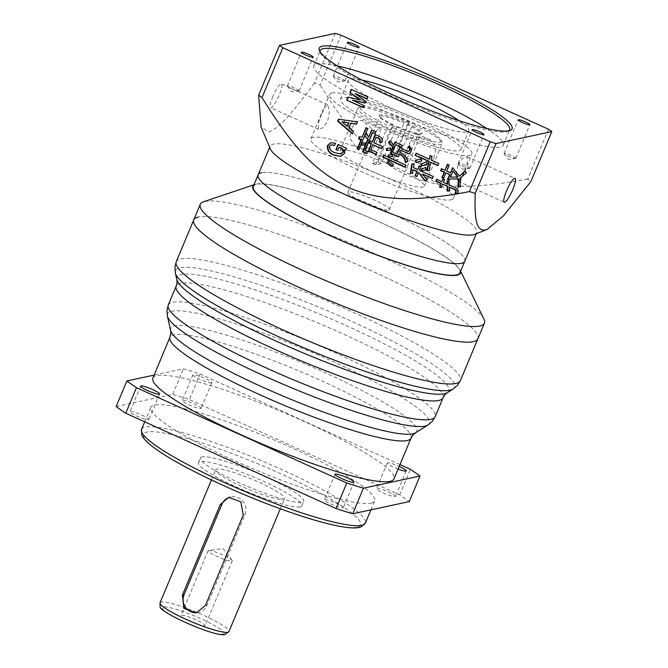 <?xml version="1.0" encoding="UTF-8"?>
<svg xmlns="http://www.w3.org/2000/svg" width="668" height="668" viewBox="0 0 668 668"><rect width="100%" height="100%" fill="white"/><g stroke="black" fill="none" stroke-linecap="round" stroke-linejoin="round"><path stroke-width="0.5" stroke-dasharray="3.34 2.5" d="M216.791 469.12A37.333 5.344 22.7 0 0 215.672 469.821A37.333 5.344 22.7 0 0 244.571 487.673A37.333 5.344 22.7 0 0 283.432 499.33A37.333 5.344 22.7 0 0 284.551 498.637A37.333 5.344 22.7 0 0 255.652 480.776A37.333 5.344 22.7 0 0 216.791 469.12M300.091 506.887A56.003 8.016 -157.3 0 1 241.808 489.394A56.003 8.016 -157.3 0 1 198.454 462.615A56.003 8.016 -157.3 0 1 200.133 461.571A56.003 8.016 -157.3 0 1 258.424 479.056A56.003 8.016 -157.3 0 1 301.777 505.835A56.003 8.016 -157.3 0 1 300.091 506.887M202.062 456.97A56.003 8.016 22.7 0 0 200.375 458.014A56.003 8.016 22.7 0 0 243.728 484.793A56.003 8.016 22.7 0 0 302.019 502.286A56.003 8.016 22.7 0 0 303.698 501.234A56.003 8.016 22.7 0 0 260.345 474.455A56.003 8.016 22.7 0 0 202.062 456.97M371.024 503.154A121.334 17.368 22.7 0 0 374.664 500.883A121.334 17.368 22.7 0 0 280.735 442.859A121.334 17.368 22.7 0 0 154.442 404.967A121.334 17.368 22.7 0 0 150.801 407.238A121.334 17.368 22.7 0 0 244.73 465.262A121.334 17.368 22.7 0 0 371.024 503.154M116.174 406.52L172.72 394.354A177.329 25.384 -157.3 0 1 189.378 399.547L399.689 494.888A177.329 25.384 -157.3 0 1 409.284 501.601M200.834 408.532A10.271 1.47 22.7 0 0 201.143 408.34A10.271 1.47 22.7 0 0 193.194 403.43A10.271 1.47 22.7 0 0 182.514 400.224A10.271 1.47 22.7 0 0 182.205 400.416A10.271 1.47 22.7 0 0 190.155 405.326A10.271 1.47 22.7 0 0 200.834 408.532M395.214 496.65A10.271 1.47 22.7 0 0 395.514 496.458A10.271 1.47 22.7 0 0 387.574 491.548A10.271 1.47 22.7 0 0 376.886 488.341A10.271 1.47 22.7 0 0 376.577 488.533A10.271 1.47 22.7 0 0 384.526 493.443A10.271 1.47 22.7 0 0 395.214 496.65M342.951 507.889A10.271 1.47 22.7 0 0 343.26 507.697A10.271 1.47 22.7 0 0 335.311 502.787A10.271 1.47 22.7 0 0 324.623 499.589A10.271 1.47 22.7 0 0 324.322 499.781A10.271 1.47 22.7 0 0 332.263 504.682A10.271 1.47 22.7 0 0 342.951 507.889M148.58 419.78A10.271 1.47 22.7 0 0 148.889 419.587A10.271 1.47 22.7 0 0 140.94 414.678A10.271 1.47 22.7 0 0 130.252 411.471A10.271 1.47 22.7 0 0 129.943 411.663A10.271 1.47 22.7 0 0 137.892 416.573A10.271 1.47 22.7 0 0 148.58 419.78M399.957 464.602L200.074 373.988A177.329 25.384 22.7 0 0 183.416 368.794L154.133 375.09M211.531 382.973A10.271 1.47 -157.3 0 1 200.843 379.766A10.271 1.47 -157.3 0 1 192.893 374.857A10.271 1.47 -157.3 0 1 193.202 374.664A10.271 1.47 -157.3 0 1 203.89 377.871A10.271 1.47 -157.3 0 1 211.839 382.781A10.271 1.47 -157.3 0 1 211.531 382.973M398.095 469.061A10.271 1.47 -157.3 0 1 387.273 462.974A10.271 1.47 -157.3 0 1 387.582 462.782A10.271 1.47 -157.3 0 1 399.205 466.406M152.88 378.071A130.669 18.704 -157.3 0 1 156.805 375.625A130.669 18.704 -157.3 0 1 292.809 416.431A130.669 18.704 -157.3 0 1 393.97 478.923M477.879 338.793A153.999 22.044 22.7 0 0 358.658 265.146A153.999 22.044 22.7 0 0 198.363 217.058A153.999 22.044 -157.3 0 1 358.658 265.146A153.999 22.044 -157.3 0 1 477.879 338.793M172.72 394.354L183.416 368.794M200.074 373.988L189.378 399.547M399.689 494.888L410.377 469.328M204.742 625.858A13.068 1.87 22.7 0 0 205.134 625.615A13.068 1.87 22.7 0 0 195.014 619.361A13.068 1.87 22.7 0 0 181.42 615.286A13.068 1.87 22.7 0 0 181.028 615.529A13.068 1.87 22.7 0 0 191.14 621.774A13.068 1.87 22.7 0 0 204.742 625.858M208.508 550.524A13.068 1.87 -157.3 0 1 208.641 550.499A13.068 1.87 -157.3 0 1 220.891 554.081A13.068 1.87 -157.3 0 1 232.046 560.285A13.068 1.87 -157.3 0 1 232.222 560.853A13.068 1.87 -157.3 0 1 231.829 561.095A13.068 1.87 -157.3 0 1 218.227 557.012A13.068 1.87 -157.3 0 1 208.115 550.766A13.068 1.87 -157.3 0 1 208.508 550.524M197.327 612.639A12.892 12.5 -102.1 0 0 207.138 605.074L244.922 514.752A12.892 12.5 -102.1 0 0 229.658 497.192M460.544 271.4A112.533 16.107 22.7 0 0 460.085 270.106A112.533 16.107 22.7 0 0 364.978 215.672A112.533 16.107 22.7 0 0 256.178 184.101A112.533 16.107 22.7 0 0 255.143 184.376A112.533 16.107 22.7 0 0 253.898 184.961M253.289 186.414A111.999 16.032 -157.3 0 1 256.654 184.318A111.999 16.032 -157.3 0 1 373.228 219.296A111.999 16.032 -157.3 0 1 459.935 272.853M483.941 319.104A153.999 22.044 22.7 0 0 353.806 244.613A153.999 22.044 22.7 0 0 204.909 201.41A153.999 22.044 22.7 0 0 203.498 201.794M193.737 219.931A153.999 22.044 -157.3 0 1 198.363 217.058M464.794 261.238A111.999 16.032 22.7 0 0 378.088 207.681A111.999 16.032 22.7 0 0 261.514 172.703A111.999 16.032 -157.3 0 1 378.088 207.681A111.999 16.032 -157.3 0 1 464.794 261.238M429.766 159.209L416.565 153.106M431.895 156.203L430.017 155.711M432.338 156.103L431.077 160.103M431.52 160.003L438.617 163.401M437.699 165.597L439.068 163.301M429.09 170.565L429.524 170.599L429.073 170.699M429.524 170.599L431.077 162.174M416.381 162.349L420.673 161.163M421.992 160.896L421.541 160.996L421.992 160.896L421.533 158.675L421.09 158.8M449.288 180.034L450.174 178.89M443.744 177.997L446.216 172.828M445.456 170.231L441.773 168.762M450.908 172.703L447.009 170.941L449.614 165.004L447.769 164.47M459.826 176.035L452.887 167.969M458.44 187.098L460.903 186.489L460.411 177.964L466.673 172.979L465.32 170.941L465.037 171.334M457.981 176.861L450.825 177.053L453.455 170.774M457.522 193.244L457.931 193.319C458.866 191.115 458.498 189.403 456.829 188.192L449.522 184.886L449.372 181.37L447.527 181.112M449.447 190.814L449.915 190.873L449.647 187.073M447.652 191.006L448.144 190.898M441.306 187.441L443.026 184.067M436.981 179.4L442.216 181.571M447.769 184.084L443.777 182.272L444.997 179.625L443.151 179.091M422.318 170.824L425.616 169.856M426.668 169.664L426.226 169.756L426.668 169.664L425.975 167.451L425.541 167.601M421.959 165.789L427.57 163.902L426.877 161.689L426.443 161.848M416.381 162.391L415.939 162.483M421.082 158.775L421.533 158.675M449.631 180.185L449.188 180.285M458.432 187.14L457.981 187.24M460.411 177.964L459.968 178.055M466.673 172.979L466.222 173.07M465.32 170.941L464.878 171.033M452.587 167.718L453.038 167.618M447.009 170.941L446.566 171.033M449.163 165.096L449.614 165.004M447.861 164.211L447.41 164.303M441.439 168.595L441.89 168.495M444.103 178.156L443.661 178.256M450.382 177.154L450.825 177.053M447.493 180.878L447.042 180.97M443.777 182.272L443.327 182.372M444.554 179.725L444.997 179.625M443.243 178.832L442.8 178.932M436.647 179.224L437.097 179.133M441.665 187.599L441.214 187.7M447.652 191.031L447.201 191.123M449.915 190.873L449.472 190.964M457.931 193.319L457.488 193.411M456.386 188.292L456.829 188.192M449.522 184.886L449.071 184.978M448.921 181.471L449.372 181.37M422.335 170.891L421.884 170.991M425.524 167.543L425.975 167.451M421.992 165.881L421.55 165.981M427.57 163.902L427.128 164.002M426.426 161.79L426.877 161.689M419.379 170.332L421.015 166.683M419.83 170.231L433.156 176.461M432.28 178.548L433.607 176.36M425.341 180.744L427.102 180.118M427.553 180.018L423.028 173.939M425.366 180.811L424.923 180.903M418.953 172.327L416.849 176.653M412.356 173.221L412.791 173.204L412.34 173.304M412.791 173.204L413.484 169.614M410.929 173.404L410.269 173.546M413.342 167.593L414.603 163.602L411.805 164.052M414.603 163.602L414.16 163.693L414.603 163.602M413.784 167.493L418.168 169.48M419.613 165.748L421.466 166.591M392.266 156.496L392.742 156.537L392.534 154.542L388.718 154.876M388.709 154.826L388.258 154.918M392.742 156.537L392.3 156.629M392.091 154.642L392.534 154.542M548.47 129.241L527.636 179.057A168.002 24.048 -157.3 0 1 530.985 181.404M335.244 33.4L314.403 83.224A168.002 24.048 -157.3 0 1 320.222 85.036L341.064 35.212M508.857 130.803A102.663 14.696 -157.3 0 1 507.839 131.354A102.663 14.696 -157.3 0 1 506.569 131.73A102.663 14.696 -157.3 0 1 406.536 102.605A102.663 14.696 -157.3 0 1 320.406 52.947A102.663 14.696 -157.3 0 1 320.081 51.837M337.24 65.932A102.663 14.696 22.7 0 0 316.899 63.994A102.663 14.696 22.7 0 0 313.81 65.915A102.663 14.696 22.7 0 0 393.293 115.013A102.663 14.696 22.7 0 0 500.157 147.069A102.663 14.696 22.7 0 0 503.238 145.148A102.663 14.696 22.7 0 0 486.772 128.481M459.2 120.724A65.33 9.352 -157.3 0 1 468.794 130.744A65.33 9.352 -157.3 0 1 466.832 131.963A65.33 9.352 -157.3 0 1 398.829 111.564A65.33 9.352 -157.3 0 1 348.253 80.319A65.33 9.352 -157.3 0 1 350.216 79.1A65.33 9.352 -157.3 0 1 362.123 80.11M458.991 150.709A65.33 9.352 22.7 0 0 460.953 149.49A65.33 9.352 22.7 0 0 410.377 118.244A65.33 9.352 22.7 0 0 342.375 97.845A65.33 9.352 22.7 0 0 340.413 99.064A65.33 9.352 22.7 0 0 390.989 130.31A65.33 9.352 22.7 0 0 458.991 150.709M331.796 93.052A77.187 11.047 -157.3 0 1 412.131 117.151A77.187 11.047 -157.3 0 1 471.892 154.066A77.187 11.047 -157.3 0 1 469.571 155.51A77.187 11.047 -157.3 0 1 389.227 131.404A77.187 11.047 -157.3 0 1 329.474 94.489A77.187 11.047 -157.3 0 1 331.796 93.052M451.034 199.824A77.187 11.047 22.7 0 0 453.355 198.379A77.187 11.047 22.7 0 0 393.594 161.464A77.187 11.047 22.7 0 0 313.259 137.357A77.187 11.047 22.7 0 0 310.937 138.802A77.187 11.047 22.7 0 0 370.698 175.717A77.187 11.047 22.7 0 0 451.034 199.824M458.056 164.804L462.289 158.541L467.024 156.621L467.6 162.057L464.143 171.759L460.753 178.907L457.998 181.22L456.202 174.699L458.056 164.804M433.799 157.999L436.095 148.037L430.267 139.954L417.141 136.514A13.068 2.605 114.4 0 0 416.74 133.825A13.068 2.605 114.4 0 0 408.206 146.401A13.068 2.605 114.4 0 0 405.952 157.631A13.068 2.605 114.4 0 0 409.81 154.024L423.687 165.664L429.691 164.712L433.799 157.999M394.295 158.658L388.684 159.869L404.015 123.221L404.599 122.319L409.534 121.259L394.295 158.658A45.733 6.546 22.7 0 1 397.627 160.17L412.599 124.382L412.866 122.77L407.931 123.831A23.33 3.34 -157.3 0 1 421.792 133.633A23.33 3.34 -157.3 0 1 421.508 133.717A23.33 3.34 -157.3 0 1 396.767 126.235L391.832 127.296A43.863 6.279 22.7 0 0 439.836 142.025A43.863 6.279 22.7 0 0 441.072 140.188A43.863 6.279 22.7 0 0 412.866 122.77M391.832 127.296L390.671 129.099A45.733 6.546 22.7 0 0 440.788 144.488A45.733 6.546 22.7 0 0 442.158 143.628A45.733 6.546 22.7 0 0 442.082 142.576A45.733 6.546 22.7 0 0 412.599 124.382M341.331 150.091A45.733 6.546 -157.3 0 1 388.935 164.37A45.733 6.546 -157.3 0 1 424.339 186.238A45.733 6.546 -157.3 0 1 422.961 187.098A45.733 6.546 -157.3 0 1 375.358 172.812A45.733 6.546 -157.3 0 1 339.954 150.943A45.733 6.546 -157.3 0 1 341.331 150.091M409.267 122.87A45.733 6.546 22.7 0 0 359.15 107.481A45.733 6.546 22.7 0 0 358.591 107.648A45.733 6.546 22.7 0 0 357.781 108.333A45.733 6.546 22.7 0 0 387.34 127.588L388.5 125.784L393.435 124.724L393.302 125.526L377.979 162.174L372.368 163.376L387.34 127.588M417.141 136.514L409.81 154.024M409.534 121.259A43.863 6.279 22.7 0 0 361.53 106.529A43.863 6.279 22.7 0 0 360.987 106.688A43.863 6.279 22.7 0 0 388.5 125.784M393.435 124.724A23.33 3.34 -157.3 0 1 379.199 115.814A23.33 3.34 -157.3 0 1 379.858 114.838A23.33 3.34 -157.3 0 1 404.599 122.319M393.302 125.526A22.403 3.206 -157.3 0 1 379.7 117.009A22.403 3.206 -157.3 0 1 379.658 116.491A22.403 3.206 -157.3 0 1 380.334 116.065A22.403 3.206 -157.3 0 1 404.015 123.221M407.931 123.831L407.346 124.732A22.403 3.206 -157.3 0 1 420.99 133.775A22.403 3.206 -157.3 0 1 420.598 134.109A22.403 3.206 -157.3 0 1 420.314 134.193A22.403 3.206 -157.3 0 1 396.633 127.037L396.767 126.235M388.592 210.036A22.403 3.206 22.7 0 0 389.269 209.618A22.403 3.206 22.7 0 0 371.926 198.905A22.403 3.206 22.7 0 0 348.613 191.908A22.403 3.206 22.7 0 0 347.936 192.326A22.403 3.206 22.7 0 0 365.279 203.039A22.403 3.206 22.7 0 0 388.592 210.036M388.684 159.869A22.403 3.206 -157.3 0 1 392.016 161.38L407.346 124.732M397.627 160.17L392.016 161.38M390.671 129.099L375.7 164.887L381.311 163.685L396.633 127.037M372.368 163.376A45.733 6.546 22.7 0 0 375.7 164.887M381.311 163.685A22.403 3.206 -157.3 0 1 377.979 162.174M351.877 128.047L355.986 121.342L361.998 120.382L375.867 132.03L368.544 149.54L355.409 146.092L349.589 138.017L351.877 128.047M375.867 132.03A13.068 2.605 -65.6 0 1 379.733 128.423A13.068 2.605 -65.6 0 1 377.47 139.654A13.068 2.605 -65.6 0 1 368.936 152.229A13.068 2.605 -65.6 0 1 368.544 149.54M272.903 96.442A13.068 2.605 114.4 0 0 270.649 107.665A13.068 2.605 114.4 0 0 279.174 95.09A13.068 2.605 114.4 0 0 281.437 83.867A13.068 2.605 114.4 0 0 272.903 96.442M321.542 114.295L318.085 123.997L318.661 129.433L323.395 127.504L327.629 121.25L329.483 111.356L327.687 104.834L324.924 107.147L321.542 114.295M314.403 83.224C288.075 118.712 277.253 129.149 268.703 131.83L261.096 127.037M474.764 234.343A111.999 16.032 22.7 0 0 476.752 232.656A111.999 16.032 22.7 0 0 464.202 218.169A111.999 16.032 22.7 0 0 361.112 167.184A111.999 16.032 22.7 0 0 273.471 144.121A111.999 16.032 22.7 0 0 270.106 146.217A111.999 16.032 22.7 0 0 270.298 148.814M258.149 174.799A111.999 16.032 -157.3 0 1 261.514 172.703M527.636 179.057C466.698 190.43 437.448 187.775 405.668 174.457C391.707 168.052 378.522 158.65 366.114 146.242C352.32 132.815 336.104 111.314 320.222 85.036M298.872 90.94A6.346 0.91 22.7 0 0 299.064 90.823A6.346 0.91 22.7 0 0 294.145 87.784A6.346 0.91 22.7 0 0 287.541 85.805A6.346 0.91 22.7 0 0 287.349 85.921A6.346 0.91 22.7 0 0 287.44 86.197A6.346 0.91 22.7 0 0 292.851 89.211A6.346 0.91 22.7 0 0 298.805 90.948A6.346 0.91 22.7 0 0 298.872 90.94M469.679 168.369A6.346 0.91 22.7 0 0 469.871 168.252A6.346 0.91 22.7 0 0 464.961 165.221A6.346 0.91 22.7 0 0 458.357 163.234A6.346 0.91 22.7 0 0 458.165 163.359A6.346 0.91 22.7 0 0 458.248 163.627A6.346 0.91 22.7 0 0 463.667 166.641A6.346 0.91 22.7 0 0 469.621 168.386A6.346 0.91 22.7 0 0 469.679 168.369M515.604 158.491A6.346 0.91 22.7 0 0 515.796 158.374A6.346 0.91 22.7 0 0 510.886 155.343A6.346 0.91 22.7 0 0 504.273 153.356A6.346 0.91 22.7 0 0 504.09 153.481A6.346 0.91 22.7 0 0 504.173 153.749A6.346 0.91 22.7 0 0 509.592 156.763A6.346 0.91 22.7 0 0 515.537 158.508A6.346 0.91 22.7 0 0 515.604 158.491M344.797 81.062A6.346 0.91 22.7 0 0 344.98 80.945A6.346 0.91 22.7 0 0 340.07 77.905A6.346 0.91 22.7 0 0 333.466 75.927A6.346 0.91 22.7 0 0 333.274 76.043A6.346 0.91 22.7 0 0 333.357 76.319A6.346 0.91 22.7 0 0 338.776 79.333A6.346 0.91 22.7 0 0 344.73 81.07A6.346 0.91 22.7 0 0 344.797 81.062M345.882 150.058L346.592 148.363M340.839 156.37L344.463 153.44M344.913 153.348L344.838 149.64M330.81 142.643L335.486 143.328M334.568 145.515L335.937 143.228M340.922 153.874L335.478 152.63C331.854 151.644 329.967 149.523 329.8 146.259L329.349 146.35M329.8 146.259L331.545 144.747M335.478 152.63L335.027 152.721M339.486 147.21L337.741 150.392M338.467 144.38L347.043 148.263M356.512 124.089L357.889 121.76L338.509 119.205M351.143 123.213L348.863 127.688M352.587 133.466L353.89 131.329L349.314 127.596M347.669 126.26L342.475 121.768M342.392 121.968L341.941 122.069M357.889 121.76L357.447 121.86M352.888 133.725L352.445 133.817M353.89 131.329L353.439 131.429M356.445 124.256L356.896 124.156M351.552 89.545L368.319 96.843L367.483 98.839M368.319 96.843L367.868 96.943M355.593 93.453L355.067 93.745M355.51 93.654L365.947 101.528M366.398 101.436L365.279 103.123M352.846 100.033L352.312 100.325M352.762 100.233L364.202 105.711M364.644 105.619L363.367 107.707M360.369 99.766L348.445 96.969M351.66 89.295L351.209 89.387M361.939 143.161L358.966 149.523M362.666 136.973L359.543 136.848M365.145 135.487L368.202 128.456L366.356 127.914M369.087 137.149L366.999 133.834L366.674 134.159M372.051 130.068L373.629 130.853M375.082 133.466L376.259 131.629L374.08 130.761M372.894 132.481L365.429 150.317L367.968 151.469L366.757 153.381M365.062 135.688L362.023 142.96L365.12 142.885M365.196 145.031L365.655 145.081L365.563 142.793M365.204 145.181L365.655 145.081M361.572 143.061L362.023 142.96M366.64 153.657L367.091 153.556M367.968 151.469L367.517 151.561M365.429 150.317L364.987 150.417M375.424 133.625L374.982 133.725M376.259 131.629L375.817 131.73M371.725 129.876L372.168 129.776M366.999 133.834L366.548 133.934M367.759 128.548L368.202 128.456M366.448 127.655L366.006 127.755M359.526 136.731L359.075 136.831M359.326 149.682L358.875 149.782M372.635 141.967L370.089 140.99M380.434 137.023L375.758 134.485M381.729 142.15L382.138 142.242L381.687 142.334M382.138 142.242C383.081 139.938 382.664 138.167 380.885 136.932M376.485 137.191L373.746 142.768M374.197 142.668L382.363 146.551M381.445 148.747L382.806 146.459M373.362 144.664L370.865 149.64M371.316 149.548L376.911 152.379M376.034 154.475L377.362 152.287M383.808 155.176L406.328 165.063L405.117 166.983M393.953 145.34L390.83 140.606L390.496 140.965M395.256 142.217L398.479 143.787M408.958 151.335L401.618 148.346L402.871 145.357L398.93 143.687M409.284 153.715L410.912 152.438L412.039 149.749L409.659 146.083M400.825 150.242L400.074 152.028C404.274 153.832 406.979 156.955 408.206 161.405L407.756 161.506M405.752 162.324L407.396 161.572M399.322 153.824L397.819 156.446M397.485 154.058L393.009 152.028L396.132 144.555M383.474 155.001L383.925 154.909M405.008 167.25L405.451 167.159M406.328 165.063L405.885 165.163M393.009 152.028L392.559 152.129M390.83 140.606L390.379 140.706M397.71 156.713L398.161 156.613M405.76 162.549L405.309 162.65M399.631 152.129L400.074 152.028M410.469 152.538L410.912 152.438M412.039 149.749L411.597 149.849M409.868 145.799L409.417 145.9M407.505 151.31L407.948 151.218M401.618 148.346L401.167 148.438M402.871 145.357L402.42 145.449M394.922 142.05L395.364 141.95M390.805 149.874L391.264 149.816L390.822 149.916M391.264 149.816L390.863 147.737M388.024 150.35L386.688 150.651M392.191 166.307L393.377 164.587M393.819 164.495L388.166 160.687M160.061 602.753A37.333 5.344 -157.3 0 1 161.188 602.06A37.333 5.344 -157.3 0 1 200.041 613.717A37.333 5.344 -157.3 0 1 228.949 631.569M356.996 527.202A117.601 16.834 -157.3 0 1 223.822 485.694A117.601 16.834 -157.3 0 1 147.085 432.046A117.601 16.834 -157.3 0 1 280.259 473.554A117.601 16.834 -157.3 0 1 356.996 527.202M141.532 429.39A121.334 17.368 -157.3 0 1 145.173 427.128A121.334 17.368 -157.3 0 1 271.467 465.011A121.334 17.368 -157.3 0 1 365.396 523.036M411.037 438.116A130.669 18.704 22.7 0 0 309.877 375.633A130.669 18.704 22.7 0 0 173.872 334.827A130.669 18.704 22.7 0 0 169.948 337.265M170.616 330.451A133.366 19.088 -157.3 0 1 174.74 325.909A133.366 19.088 -157.3 0 1 319.696 370.264A133.366 19.088 -157.3 0 1 415.421 432.856M427.954 425.057A141.967 20.324 22.7 0 0 326.059 358.432A141.967 20.324 22.7 0 0 171.751 311.221A141.967 20.324 22.7 0 0 167.367 316.056M168.269 305.009A144.664 20.708 -157.3 0 1 172.611 302.303A144.664 20.708 -157.3 0 1 323.187 347.485A144.664 20.708 -157.3 0 1 435.185 416.665M443.084 397.786A144.664 20.708 22.7 0 0 331.086 328.598A144.664 20.708 22.7 0 0 180.51 283.424A144.664 20.708 22.7 0 0 176.168 286.129M176.82 279.525A147.369 21.092 -157.3 0 1 181.37 274.506A147.369 21.092 -157.3 0 1 341.548 323.512A147.369 21.092 -157.3 0 1 447.326 392.684M453.054 389.118A151.294 21.66 22.7 0 0 344.454 318.11A151.294 21.66 22.7 0 0 180.009 267.793A151.294 21.66 22.7 0 0 175.333 272.945M176.243 261.756A153.999 22.044 -157.3 0 1 180.869 258.883A153.999 22.044 -157.3 0 1 341.164 306.971A153.999 22.044 -157.3 0 1 460.386 380.618M223.062 634.166A33.6 4.81 -157.3 0 1 185.019 622.309A33.6 4.81 -157.3 0 1 163.092 606.978A33.6 4.81 -157.3 0 1 201.143 618.835A33.6 4.81 -157.3 0 1 223.062 634.166M205.452 605.442L207.138 605.074M244.922 514.752L243.236 515.111M418.861 154.266L418.41 154.358M434.776 161.781L435.227 161.681M448.47 167.451L448.019 167.543M444.813 175.216L445.264 175.125M420.239 169.238L419.796 169.33M429.8 175.058L430.25 174.958M418.21 173.121L418.661 173.02M360.069 146.643L360.52 146.551M366.398 132.498L365.947 132.59M378.447 135.821L377.996 135.921M378.906 145.106L379.357 145.014M401.844 163.451L402.295 163.351M387.189 156.504L386.747 156.604M211.422 479.983L215.672 469.821M198.454 462.615L200.375 458.014M301.777 505.835L303.698 501.234M370.915 509.859L374.664 500.883M144.706 421.809L150.801 407.238M159.585 394.02L148.889 419.587M140.639 386.096L129.943 411.663M192.893 374.857L182.205 400.416M211.839 382.781L201.143 408.34M387.273 462.974L376.577 488.533M406.211 470.898L395.514 496.458M335.01 474.213L324.322 499.781M353.956 482.137L343.26 507.697M280.301 508.799L284.551 498.637M232.222 560.853L205.134 625.615M232.046 560.285L223.17 548.637L208.641 550.499M208.115 550.766L181.028 615.529M196.283 612.915L198.338 612.472M228.648 497.368L230.702 496.925M255.143 184.376L253.974 184.769M460.085 270.106L460.619 271.216M507.839 131.354L510.235 130.402M320.406 52.947L319.396 50.568M313.81 65.915L320.231 50.576M503.238 145.148L509.651 129.809M460.953 149.49L468.794 130.744M453.355 198.379L471.892 154.066M405.952 157.631L423.687 165.664M416.74 133.825L430.267 139.954M467.024 156.621L515.036 178.389M424.339 186.238L442.158 143.628M360.987 106.688L358.591 107.648M379.7 117.009L379.199 115.814M389.269 209.618L420.99 133.775M420.598 134.109L421.792 133.633M339.954 150.943L357.781 108.333M379.733 128.423L361.998 120.382M368.936 152.229L355.409 146.092M318.661 129.433L270.649 107.665M327.687 104.834L281.437 83.867M310.937 138.802L329.474 94.489M270.106 146.217L269.655 147.294M476.752 232.656L476.301 233.733M457.998 181.22L504.24 202.187M441.072 140.188L442.082 142.576M347.936 192.326L379.658 116.491M340.413 99.064L348.253 80.319M299.064 90.823L313.142 57.156M287.44 86.197L291.749 91.85L298.805 90.948M287.349 85.921L301.427 52.263M469.871 168.252L483.958 134.594M458.248 163.627L462.565 169.288L469.621 168.386M458.165 163.359L472.243 129.692M515.796 158.374L529.874 124.716M504.173 153.749L508.482 159.41L515.537 158.508M504.09 153.481L518.168 119.814M344.98 80.945L359.067 47.278M333.357 76.319L337.674 81.972L344.73 81.07M333.274 76.043L347.352 42.385M340.613 156.421L341.064 156.32M409.058 153.774L409.509 153.682M389.277 148.071L388.826 148.171M390.246 147.862L389.803 147.962"/><path stroke-width="1" d="M182.431 595.004L220.215 504.674L228.648 497.368L240.872 501.843L243.236 515.111L205.452 605.442L196.283 612.907L183.909 608.465L182.431 595.004L184.117 594.645A12.892 12.5 -102.1 0 0 197.327 612.639M419.98 476.034L409.284 501.601L352.746 513.767A177.329 25.384 -157.3 0 1 336.087 508.573L125.776 413.233A177.329 25.384 -157.3 0 1 116.174 406.52L126.87 380.952A177.329 25.384 22.7 0 0 136.472 387.665L346.776 483.006A177.329 25.384 22.7 0 0 363.442 488.199L419.98 476.034A177.329 25.384 22.7 0 0 410.377 469.328L399.957 464.602M140.948 385.904A10.271 1.47 -157.3 0 1 151.636 389.11A10.271 1.47 -157.3 0 1 159.585 394.02A10.271 1.47 -157.3 0 1 159.276 394.212A10.271 1.47 -157.3 0 1 148.588 391.005A10.271 1.47 -157.3 0 1 140.639 386.096A10.271 1.47 -157.3 0 1 140.948 385.904M154.133 375.09L126.87 380.952M399.205 466.406A10.271 1.47 -157.3 0 1 406.211 470.898A10.271 1.47 -157.3 0 1 405.902 471.09A10.271 1.47 -157.3 0 1 398.095 469.061M353.648 482.329A10.271 1.47 -157.3 0 1 342.96 479.123A10.271 1.47 -157.3 0 1 335.01 474.213A10.271 1.47 -157.3 0 1 335.319 474.021A10.271 1.47 -157.3 0 1 346.007 477.228A10.271 1.47 -157.3 0 1 353.956 482.137A10.271 1.47 -157.3 0 1 353.648 482.329M390.045 481.361A130.669 18.704 -157.3 0 1 254.04 440.554A130.669 18.704 -157.3 0 1 152.88 378.071L169.948 337.265A130.669 18.704 22.7 0 0 271.108 399.756A130.669 18.704 22.7 0 0 407.113 440.554A130.669 18.704 22.7 0 0 411.037 438.116L393.97 478.923A130.669 18.704 -157.3 0 1 390.045 481.361M473.253 341.674A153.999 22.044 22.7 0 0 477.879 338.793A153.999 22.044 -157.3 0 1 473.253 341.674A153.999 22.044 -157.3 0 1 312.966 293.578A153.999 22.044 -157.3 0 1 193.737 219.931A153.999 22.044 22.7 0 0 312.966 293.578A153.999 22.044 22.7 0 0 473.253 341.674M198.363 217.058A153.999 22.044 22.7 0 0 193.737 219.931L176.243 261.756A153.999 22.044 -157.3 0 0 295.465 335.403A153.999 22.044 -157.3 0 0 455.76 383.49A153.999 22.044 -157.3 0 0 460.386 380.618L457.496 385.311L453.054 389.118A151.294 21.66 22.7 0 1 450.073 390.221A151.294 21.66 22.7 0 1 299.623 346.007A151.294 21.66 22.7 0 1 175.333 272.945L176.82 279.525L177.02 282.698L176.168 286.129A144.664 20.708 22.7 0 0 288.167 355.309A144.664 20.708 22.7 0 0 438.742 400.483A144.664 20.708 22.7 0 0 443.084 397.786L435.185 416.665A144.664 20.708 -157.3 0 1 430.843 419.37A144.664 20.708 -157.3 0 1 280.268 374.197A144.664 20.708 -157.3 0 1 168.269 305.009L176.168 286.129M125.776 413.233L136.472 387.665M352.746 513.767L363.442 488.199M346.776 483.006L336.087 508.573M184.117 594.645L221.901 504.315A12.892 12.5 -102.1 0 1 229.658 497.192M253.898 184.961A112.533 16.107 22.7 0 0 334.918 237.825A112.533 16.107 22.7 0 0 457.054 275.166A112.533 16.107 22.7 0 0 460.544 271.4M476.301 233.733L459.935 272.853A111.999 16.032 -157.3 0 1 456.57 274.949A111.999 16.032 -157.3 0 1 339.995 239.971A111.999 16.032 -157.3 0 1 253.289 186.414L258.149 174.799A111.999 16.032 22.7 0 0 344.855 228.356A111.999 16.032 22.7 0 0 461.429 263.334A111.999 16.032 22.7 0 0 464.794 261.238A111.999 16.032 -157.3 0 1 461.429 263.334A111.999 16.032 -157.3 0 1 344.855 228.356A111.999 16.032 -157.3 0 1 258.149 174.799A111.999 16.032 22.7 0 1 261.514 172.703M253.974 184.769L203.498 201.794A153.999 22.044 22.7 0 0 200.283 204.291A153.999 22.044 22.7 0 0 319.504 277.93A153.999 22.044 22.7 0 0 479.799 326.026A153.999 22.044 22.7 0 0 484.425 323.145A153.999 22.044 22.7 0 0 483.941 319.104L460.619 271.216M261.99 97.561L282.831 47.737L490.245 141.766L469.404 191.582C440.103 197.377 413.935 199.665 395.097 198.304C377.921 197.302 362.323 193.662 348.312 187.374C317.292 172.227 295.506 151.745 261.99 97.561A168.002 24.048 -157.3 0 1 258.641 95.215L279.483 45.399A168.002 24.048 22.7 0 0 282.831 47.737M417.968 156.529L415.195 155.393L416.114 153.197L429.324 159.301L430.017 155.711L431.895 156.203L431.077 160.103L438.617 163.401L437.699 165.597L430.635 162.274L429.073 170.699L426.835 170.507L428.881 161.472L415.195 155.393M420.782 164.211L426.426 161.79L427.128 164.002L421.55 165.981L420.782 164.211L421.992 165.881M421.015 166.683L419.379 170.332L433.156 176.461L432.28 178.548L422.577 174.031L427.102 180.118L424.923 180.903L418.502 172.419L416.849 176.653L414.995 175.818L416.932 171.476L413.033 169.705L412.34 173.304L410.269 173.546L411.805 164.052L414.16 163.693L413.342 167.593L417.725 169.58L419.17 165.848L421.015 166.683M413.659 163.81L414.16 163.693L413.659 163.81M410.929 173.404L410.269 173.546M388.258 154.918L392.091 154.642L392.3 156.629L388.509 156.813L388.258 154.918M415.354 160.562L421.082 158.775L421.541 160.996L415.939 162.483L415.354 160.562L415.797 160.462L416.381 162.391M421.157 169.121L425.524 167.543L426.226 169.756L421.884 170.991L421.157 169.121L421.608 169.029L422.335 170.891M447.042 180.97L448.921 181.471L449.071 184.978L456.386 188.292C458.056 189.503 458.423 191.207 457.488 193.411L455.008 193.244C455.968 191.883 455.918 190.714 454.85 189.729L449.205 187.174L449.472 190.964L447.201 191.123L447.351 186.33L442.575 184.168L441.214 187.7L439.46 186.906L441.022 183.458L435.812 181.22L436.647 179.224L441.765 181.663L442.8 178.932L444.554 179.725L443.327 182.372L447.318 184.184L447.042 180.97M448.144 190.898L447.201 191.123M460.461 186.581L457.981 187.24L458.215 178.924L449.723 178.991L449.188 180.285L447.527 179.533L449.664 174.699L445.773 172.928L443.661 178.256L441.907 177.463L444.212 172.219L440.563 170.691L441.439 168.595L445.005 170.332L447.41 164.303L449.163 165.096L446.566 171.033L450.457 172.803L452.587 167.718L459.384 176.135L464.878 171.033L466.222 173.07L459.968 178.055L460.143 186.648L460.586 186.547M346.592 148.363L345.882 150.058L344.396 149.732L344.463 153.44L340.613 156.421L334.225 155.201C329.199 153.565 326.961 150.333 327.495 145.515L330.81 142.643L335.486 143.328L334.568 145.515L331.094 144.847L329.349 146.35C329.516 149.615 331.411 151.745 335.027 152.721L340.48 153.966L342.742 152.304C343.218 150.108 342.342 148.605 340.104 147.795L339.035 147.302L337.741 150.392L335.895 149.557L338.016 144.472L346.592 148.363M357.447 121.86L356.445 124.256L350.7 123.304L348.863 127.688L353.439 131.429L352.445 133.817L337.674 121.2L338.509 119.205L357.447 121.86M367.868 96.943L367.033 98.939L355.151 93.545L365.947 101.528L365.279 103.123L352.395 100.125L364.202 105.711L363.367 107.707L346.709 100.158L347.995 97.069L359.927 99.866L349.915 92.485L351.209 89.387L367.868 96.943M370.089 140.99L372.185 142.059L375.316 134.585L380.434 137.023C382.213 138.268 382.63 140.038 381.687 142.334L379.215 142.159C380.192 140.672 380.075 139.47 378.865 138.568L376.042 137.282L373.746 142.768L382.363 146.551L381.445 148.747L372.911 144.764L370.865 149.64L376.911 152.379L376.034 154.475L368.435 151.026L371.35 144.054L369.17 143.177L370.089 140.99M360.069 146.643L358.875 149.782L357.121 148.981L361.304 139.261L358.783 139.186L359.075 136.831L362.223 137.065L366.006 127.755L367.759 128.548L364.695 135.579L366.548 133.934L368.636 137.249L371.725 129.876L375.817 131.73L374.982 133.725L372.443 132.573L364.987 150.417L367.517 151.561L366.64 153.657L362.549 151.803L367.801 139.245L364.611 135.779L361.572 143.061L365.12 142.885L365.204 145.181L361.597 145.207L361.488 143.253L360.069 146.643M386.196 148.764L390.413 147.837L390.822 149.916L386.688 150.651L386.196 148.764L386.647 148.672L387.131 150.55M393.377 164.587L392.191 166.307L387.022 162.307L388.166 160.687L393.377 164.587M383.474 155.001L405.885 165.163L405.008 167.25L382.597 157.097L383.474 155.001M407.756 161.506L405.309 162.65C405 158.408 402.862 155.502 398.879 153.924L397.71 156.713L390.212 153.314L392.792 147.135L388.392 142.409L390.379 140.706L393.502 145.44L394.922 142.05L402.42 145.449L401.167 148.438L407.505 151.31L409.367 150.734C410.027 149.189 409.492 148.079 407.756 147.394L409.417 145.9L411.597 149.849L410.469 152.538L409.058 153.774L400.382 150.333L399.631 152.129C403.823 153.932 406.536 157.055 407.756 161.506L407.839 161.481M347.218 126.352L342.024 121.868L349.088 122.87L347.218 126.352L348.638 122.962L342.024 121.868M392.559 152.129L395.69 144.647L400.165 146.684L397.042 154.158L392.559 152.129M450.382 177.154L457.53 176.953L453.004 170.874L450.382 177.154M456.745 177.162L457.981 176.861L456.745 177.162M415.646 155.293L416.44 153.389M429.324 159.301L430.459 155.611M430.635 162.274L438.15 165.497M426.835 170.507L429.09 170.565M427.286 170.415L429.324 161.38L428.881 161.472M429.324 161.38L418.41 156.429M421.533 158.675L415.797 160.462M420.222 161.264L421.541 160.988M445.773 172.928L450.115 174.599L447.977 179.441L449.288 180.034M441.773 168.762L441.014 170.59L444.663 172.127L442.35 177.362L443.744 177.997M447.861 164.211L445.005 170.332M452.887 167.969L450.457 172.803M465.32 170.941L459.384 176.135M449.723 178.991L458.665 178.832L458.432 187.14M453.004 170.874L457.981 176.861M447.493 180.878L447.769 184.084L447.318 184.184M449.205 187.174L455.3 189.637C456.361 190.614 456.419 191.783 455.459 193.144L457.931 193.319M442.575 184.168L447.802 186.238L447.652 191.031L449.915 190.873M441.306 187.441L439.911 186.806L441.022 183.458M436.981 179.4L436.262 181.12L441.465 183.366M443.243 178.832L441.765 181.663M425.975 167.451L421.608 169.029M425.165 169.956L426.217 169.739M426.877 161.689L421.224 164.111M447.527 179.533L447.977 179.441M458.665 178.832L458.215 178.924M441.014 170.59L440.563 170.691M444.212 172.219L444.663 172.127M441.907 177.463L442.35 177.362M450.115 174.599L449.664 174.699M436.262 181.12L435.812 181.22M439.46 186.906L439.911 186.806M447.802 186.238L447.351 186.33M455.3 189.637L454.85 189.729M455.459 193.144L455.008 193.244M422.577 174.031L432.73 178.456M425.366 180.811L418.502 172.419M414.995 175.818L416.941 176.394M416.932 171.476L415.446 175.717M413.033 169.705L417.375 171.375M412.256 163.952L410.711 173.455L412.791 173.204M419.613 165.748L417.725 169.58M388.709 154.826L388.96 156.713L392.742 156.537M388.96 156.713L388.509 156.813M490.245 141.766A168.002 24.048 22.7 0 0 496.057 143.578L475.224 193.394A168.002 24.048 -157.3 0 1 469.404 191.582M496.057 143.578L551.826 131.579A168.002 24.048 22.7 0 0 548.47 129.241L341.064 35.212A168.002 24.048 22.7 0 0 335.244 33.4L279.483 45.399M551.826 131.579L530.985 181.404L503.421 215.881L487.039 229.458L485.277 230.009C477.495 230.844 474.13 223.463 475.224 193.394M301.619 52.146A6.346 0.91 -157.3 0 1 308.224 54.125A6.346 0.91 -157.3 0 1 313.142 57.156A6.346 0.91 -157.3 0 1 312.95 57.281A6.346 0.91 -157.3 0 1 306.345 55.294A6.346 0.91 -157.3 0 1 301.427 52.263A6.346 0.91 -157.3 0 1 301.619 52.146M472.435 129.575A6.346 0.91 -157.3 0 1 479.04 131.563A6.346 0.91 -157.3 0 1 483.958 134.594A6.346 0.91 -157.3 0 1 483.766 134.711A6.346 0.91 -157.3 0 1 477.161 132.732A6.346 0.91 -157.3 0 1 472.243 129.692A6.346 0.91 -157.3 0 1 472.435 129.575M518.36 119.697A6.346 0.91 -157.3 0 1 524.965 121.685A6.346 0.91 -157.3 0 1 529.874 124.716A6.346 0.91 -157.3 0 1 529.682 124.832A6.346 0.91 -157.3 0 1 523.077 122.854A6.346 0.91 -157.3 0 1 518.168 119.814A6.346 0.91 -157.3 0 1 518.36 119.697M347.544 42.268A6.346 0.91 -157.3 0 1 354.149 44.247A6.346 0.91 -157.3 0 1 359.067 47.278A6.346 0.91 -157.3 0 1 358.875 47.403A6.346 0.91 -157.3 0 1 352.27 45.416A6.346 0.91 -157.3 0 1 347.352 42.385A6.346 0.91 -157.3 0 1 347.544 42.268M322.36 46.192A104.534 14.963 -157.3 0 1 438.033 81.872A104.534 14.963 -157.3 0 1 510.235 130.402A104.534 14.963 -157.3 0 1 508.949 130.778A104.534 14.963 -157.3 0 1 407.104 101.127A104.534 14.963 -157.3 0 1 319.396 50.568A104.534 14.963 -157.3 0 1 322.36 46.192M320.081 51.837A102.663 14.696 -157.3 0 1 320.231 50.576A102.663 14.696 -157.3 0 1 323.312 48.655A102.663 14.696 -157.3 0 1 430.175 80.711A102.663 14.696 -157.3 0 1 509.651 129.809A102.663 14.696 -157.3 0 1 508.857 130.803M486.772 128.481A102.663 14.696 22.7 0 0 337.24 65.932M362.123 80.11A65.33 9.352 -157.3 0 1 459.2 120.724M506.503 190.964A13.068 2.605 -65.6 0 1 515.036 178.389A13.068 2.605 -65.6 0 1 512.774 189.612A13.068 2.605 -65.6 0 1 504.24 202.187A13.068 2.605 -65.6 0 1 506.503 190.964M487.039 229.458L474.764 234.343A111.999 16.032 22.7 0 1 473.387 234.752A111.999 16.032 22.7 0 1 364.26 202.98A111.999 16.032 22.7 0 1 270.298 148.814L261.096 127.037L258.641 95.215M344.396 149.732L345.957 149.874M331.044 142.601L327.946 145.415C327.412 150.233 329.65 153.465 334.676 155.11L334.225 155.201M334.676 155.11L340.839 156.37M327.946 145.415L327.495 145.515M331.094 144.847L334.668 145.273M339.035 147.302L340.555 147.695C342.793 148.505 343.669 150.016 343.185 152.212L342.742 152.304M343.185 152.212L340.48 153.966M337.849 150.141L335.895 149.557M336.338 149.457L338.359 144.63M350.7 123.304L356.512 124.089M338.893 119.255L338.117 121.1L352.587 133.466M349.088 122.87L348.638 122.962M338.117 121.1L337.674 121.2M367.141 98.689L355.151 93.545M365.363 102.939L352.395 100.125M363.467 107.456L346.709 100.158M347.151 100.058L348.37 97.152M349.915 92.485L360.453 99.565L359.927 99.866M360.453 99.565L360.01 99.666M350.366 92.384L351.552 89.545M358.966 149.523L357.572 148.889L361.755 139.161L358.783 139.186M359.526 136.731L359.234 139.086M362.223 137.065L366.448 127.655M366.999 133.834L364.695 135.579M368.636 137.249L372.051 130.068M375.082 133.466L372.443 132.573M364.611 135.779L368.252 139.144L363 151.703L367.091 153.556M361.488 143.253L361.939 143.161L362.048 145.106L365.655 145.081M362.048 145.106L361.597 145.207M367.801 139.245L368.252 139.144M363 151.703L362.549 151.803M365.179 152.58L364.736 152.671M361.304 139.261L361.755 139.161M357.121 148.981L357.572 148.889M375.65 134.761L372.185 142.059M378.865 138.568L379.315 138.468C380.518 139.378 380.635 140.572 379.666 142.067L379.215 142.159M379.666 142.067L382.138 142.242M379.315 138.468L376.042 137.282M372.911 144.764L381.896 148.647M368.435 151.026L376.485 154.375M371.35 144.054L368.886 150.935M371.8 143.954L369.17 143.177M369.613 143.086L370.414 141.173M405.451 167.159L383.048 156.997L383.808 155.176M390.83 140.606L388.843 142.317L393.243 147.035L390.655 153.214L398.161 156.613M393.502 145.44L395.256 142.217M409.868 145.799L408.198 147.294C409.935 147.979 410.478 149.098 409.818 150.634L408.507 151.436M400.382 150.333L409.284 153.715M398.879 153.924L399.322 153.824C403.305 155.402 405.451 158.316 405.76 162.549M395.69 144.647L400.616 146.584L397.042 154.158M383.048 156.997L382.597 157.097M400.616 146.584L400.165 146.684M388.843 142.317L388.392 142.409M392.792 147.135L393.243 147.035M390.655 153.214L390.212 153.314M408.131 153.548L407.689 153.648M408.198 147.294L407.756 147.394M409.818 150.634L409.367 150.734M390.02 147.912L389.344 148.062M389.11 148.112L386.647 148.672M387.582 150.45L390.805 149.874M388.617 160.587L387.022 162.307M387.473 162.207L392.642 166.207M160.061 602.753L160.128 606.427C157.289 611.479 216.499 638.065 225.275 634.408L228.949 631.569A37.333 5.344 -157.3 0 1 227.821 632.27A37.333 5.344 -157.3 0 1 188.969 620.605A37.333 5.344 -157.3 0 1 160.061 602.753L211.422 479.983M141.532 429.39L141.733 435.01C147.077 448.036 192.91 473.002 246.25 495.497C296.792 516.506 344.73 530.81 359.209 527.444L361.254 526.835L365.396 523.036A121.334 17.368 -157.3 0 1 361.755 525.307A121.334 17.368 -157.3 0 1 235.462 487.415A121.334 17.368 -157.3 0 1 141.532 429.39L144.706 421.809M170.616 330.451L167.367 316.056A141.967 20.324 22.7 0 0 283.983 384.609A141.967 20.324 22.7 0 0 425.157 426.101A141.967 20.324 22.7 0 0 427.954 425.057L415.421 432.856A133.366 19.088 -157.3 0 1 412.791 433.833A133.366 19.088 -157.3 0 1 280.176 394.855A133.366 19.088 -157.3 0 1 170.616 330.451L170.824 333.741L169.948 337.265M453.054 389.118L447.326 392.684A147.369 21.092 -157.3 0 1 444.42 393.761A147.369 21.092 -157.3 0 1 297.878 350.692A147.369 21.092 -157.3 0 1 176.82 279.525M220.215 504.674L221.901 504.315M434.392 163.677L433.941 163.769M446.466 166.841L446.909 166.741M443.619 174.615L443.168 174.715M429.457 176.853L429.006 176.953M416.999 172.277L416.556 172.369M418.176 168.486L418.627 168.386M340.555 147.695L340.104 147.795M364.386 131.888L364.837 131.788M359.083 145.541L358.632 145.641M378.522 147.002L378.08 147.102M372.819 152.605L372.377 152.696M386.246 158.633L386.697 158.533M401.501 165.246L401.05 165.347M394.304 154.751L393.853 154.851M365.396 523.036L370.915 509.859M411.037 438.116L412.933 435.018L415.421 432.856M168.269 305.009L166.967 310.303L167.367 316.056M435.185 416.665L432.33 421.308L427.954 425.057M443.084 397.786L444.93 394.763L447.326 392.684M176.243 261.756L174.924 267.108L175.333 272.945M484.425 323.145L460.386 380.618M228.949 631.569L280.301 508.799M200.283 204.291L193.737 219.931M269.655 147.294L258.149 174.799M389.168 148.096L389.619 148.004"/></g></svg>

